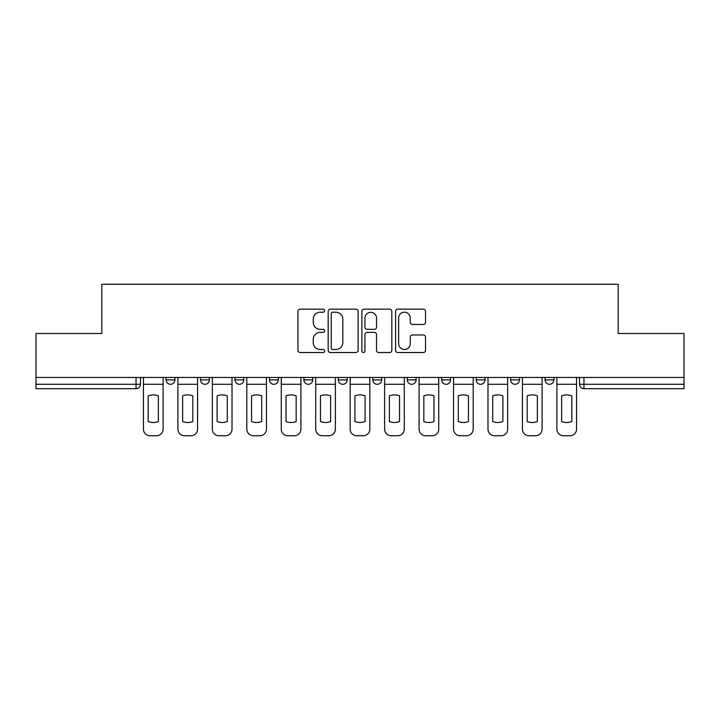 <?xml version="1.0" encoding="UTF-8"?>
<svg xmlns="http://www.w3.org/2000/svg" width="720" height="720" viewBox="0 0 720 720"><rect width="100%" height="100%" fill="white"/><g stroke="black" fill="none" stroke-linecap="round" stroke-linejoin="round"><path stroke-width="1.08" d="M324.666 310.689A1.521 1.521 0 0 0 323.145 309.168L300.114 309.168A2.169 2.169 0 0 0 297.945 311.337L297.945 350.361A2.169 2.169 0 0 0 300.114 352.521L323.145 352.521A1.521 1.521 0 0 0 324.666 351.009A1.521 1.521 0 0 0 323.145 349.488L320.166 349.488A6.939 6.939 0 0 1 313.227 342.549L313.227 339.3A6.939 6.939 0 0 1 320.166 332.361L323.145 332.361A1.521 1.521 0 0 0 324.666 330.849A1.521 1.521 0 0 0 323.145 329.328L320.166 329.328A6.939 6.939 0 0 1 313.227 322.389L313.227 319.14A6.939 6.939 0 0 1 320.166 312.201L323.145 312.201A1.521 1.521 0 0 0 324.666 310.689M545.076 377.451L545.076 379.881L553.914 379.881A4.419 4.419 0 0 1 549.495 384.291A4.419 4.419 0 0 1 545.076 379.881L545.076 377.451M441.72 377.451L441.72 379.881L450.549 379.881A4.419 4.419 0 0 1 446.139 384.291A4.419 4.419 0 0 1 441.72 379.881L441.72 377.451M372.807 377.451L372.807 379.881L381.645 379.881A4.419 4.419 0 0 1 377.226 384.291A4.419 4.419 0 0 1 372.807 379.881L372.807 377.451M338.355 377.451L338.355 379.881L347.193 379.881A4.419 4.419 0 0 1 342.774 384.291A4.419 4.419 0 0 1 338.355 379.881L338.355 377.451M269.451 379.881L269.451 377.451L269.451 379.881A4.419 4.419 0 0 0 273.861 384.291A4.419 4.419 0 0 1 269.451 379.881L278.28 379.881A4.419 4.419 0 0 1 273.861 384.291M200.538 379.881L200.538 377.451L200.538 379.881A4.419 4.419 0 0 0 204.957 384.291A4.419 4.419 0 0 1 200.538 379.881L209.376 379.881A4.419 4.419 0 0 1 204.957 384.291A4.419 4.419 0 0 0 209.376 379.881L209.376 377.451L209.376 379.881M423.36 324.45A2.169 2.169 0 0 0 425.52 322.281L425.52 311.337A2.169 2.169 0 0 0 423.36 309.168L397.773 309.168A2.169 2.169 0 0 0 395.604 311.337L395.604 350.361A2.169 2.169 0 0 0 397.773 352.521L423.36 352.521A2.169 2.169 0 0 0 425.52 350.361L425.52 337.131A2.169 2.169 0 0 0 423.36 334.962L412.407 334.962A2.169 2.169 0 0 0 410.238 337.131L410.238 343.692A5.796 5.796 0 0 1 404.442 349.488A5.796 5.796 0 0 1 398.646 343.692L398.646 318.006A5.796 5.796 0 0 1 404.442 312.201A5.796 5.796 0 0 1 410.238 318.006L410.238 322.281A2.169 2.169 0 0 0 412.407 324.45L423.36 324.45M36 377.451L36 333.495L101.817 333.495L101.817 284.247L618.183 284.247L618.183 333.495L684 333.495L684 377.451L36 377.451L36 384.291L140.463 384.291L140.463 377.451L140.463 384.291A4.419 4.419 0 0 1 136.053 388.71L36 388.71L36 384.291M358.101 311.337A2.169 2.169 0 0 0 355.932 309.168L330.354 309.168A2.169 2.169 0 0 0 328.185 311.337L328.185 350.361A2.169 2.169 0 0 0 330.354 352.521L355.932 352.521A2.169 2.169 0 0 0 358.101 350.361L358.101 311.337M364.068 309.168L389.646 309.168A2.169 2.169 0 0 1 391.815 311.337L391.815 350.361A2.169 2.169 0 0 1 389.646 352.521L378.702 352.521A2.169 2.169 0 0 1 376.533 350.361L376.533 334.53A2.169 2.169 0 0 0 374.364 332.361L367.101 332.361A2.169 2.169 0 0 0 364.932 334.53L364.932 351.009A1.521 1.521 0 0 1 363.411 352.521A1.521 1.521 0 0 1 361.899 351.009L361.899 311.337A2.169 2.169 0 0 1 364.068 309.168M579.537 377.451L579.537 384.291L684 384.291L684 388.71L583.947 388.71A4.419 4.419 0 0 1 579.537 384.291A4.419 4.419 0 0 0 583.947 388.71L583.947 377.451M684 377.451L684 384.291M553.914 377.451L553.914 379.881A4.419 4.419 0 0 1 549.495 384.291M519.462 377.451L519.462 379.881A4.419 4.419 0 0 1 515.043 384.291A4.419 4.419 0 0 1 510.624 379.881L519.462 379.881M510.624 377.451L510.624 379.881M485.01 377.451L485.01 379.881A4.419 4.419 0 0 1 480.591 384.291A4.419 4.419 0 0 1 476.172 379.881L485.01 379.881L485.01 377.451M476.172 377.451L476.172 379.881M450.549 377.451L450.549 379.881M416.097 377.451L416.097 379.881A4.419 4.419 0 0 1 411.678 384.291A4.419 4.419 0 0 1 407.268 379.881L416.097 379.881L416.097 377.451M407.268 377.451L407.268 379.881M381.645 379.881L381.645 377.451L381.645 379.881A4.419 4.419 0 0 1 377.226 384.291M347.193 379.881L347.193 377.451L347.193 379.881A4.419 4.419 0 0 1 342.774 384.291M312.732 377.451L312.732 379.881A4.419 4.419 0 0 1 308.322 384.291A4.419 4.419 0 0 1 303.903 379.881A4.419 4.419 0 0 0 308.322 384.291A4.419 4.419 0 0 0 312.732 379.881L312.732 377.451M303.903 377.451L303.903 379.881L312.732 379.881M278.28 377.451L278.28 379.881M243.828 377.451L243.828 379.881A4.419 4.419 0 0 1 239.409 384.291A4.419 4.419 0 0 1 234.99 379.881L243.828 379.881M234.99 377.451L234.99 379.881M174.924 377.451L174.924 379.881A4.419 4.419 0 0 1 170.505 384.291A4.419 4.419 0 0 1 166.086 379.881A4.419 4.419 0 0 0 170.505 384.291A4.419 4.419 0 0 0 174.924 379.881L174.924 377.451M166.086 377.451L166.086 379.881L174.924 379.881M332.739 312.201A1.521 1.521 0 0 0 331.218 313.722L331.218 347.976A1.521 1.521 0 0 0 332.739 349.488L335.88 349.488A6.939 6.939 0 0 0 342.819 342.549L342.819 319.14A6.939 6.939 0 0 0 335.88 312.201L332.739 312.201M376.533 318.114A5.796 5.796 0 0 0 370.728 312.309A5.796 5.796 0 0 0 364.932 318.114L364.932 327.159A2.169 2.169 0 0 0 367.101 329.328L374.364 329.328A2.169 2.169 0 0 0 376.533 327.159L376.533 318.114M143.451 384.291L143.451 429.129A6.624 6.624 0 0 0 150.075 435.753L156.483 435.753A6.624 6.624 0 0 0 163.107 429.129L163.107 384.291L143.451 384.291L143.451 377.451M163.107 384.291L163.107 377.451M158.355 421.524L158.355 395.874A13.689 13.689 0 0 0 148.194 395.874L148.194 421.524A13.689 13.689 0 0 0 158.355 421.524M177.903 384.291L177.903 429.129A6.624 6.624 0 0 0 184.527 435.753L190.935 435.753A6.624 6.624 0 0 0 197.559 429.129L197.559 384.291L177.903 384.291L177.903 377.451M197.559 384.291L197.559 377.451M192.807 421.524L192.807 395.874A13.689 13.689 0 0 0 182.646 395.874L182.646 421.524A13.689 13.689 0 0 0 192.807 421.524M212.355 384.291L212.355 429.129A6.624 6.624 0 0 0 218.979 435.753L225.387 435.753A6.624 6.624 0 0 0 232.011 429.129L232.011 384.291L212.355 384.291L212.355 377.451M232.011 384.291L232.011 377.451M227.268 421.524L227.268 395.874A13.689 13.689 0 0 0 217.107 395.874L217.107 421.524A13.689 13.689 0 0 0 227.268 421.524M246.807 384.291L246.807 429.129A6.624 6.624 0 0 0 253.44 435.753L259.839 435.753A6.624 6.624 0 0 0 266.463 429.129L266.463 384.291L246.807 384.291L246.807 377.451M266.463 384.291L266.463 377.451M261.72 421.524L261.72 395.874A13.689 13.689 0 0 0 251.559 395.874L251.559 421.524A13.689 13.689 0 0 0 261.72 421.524M281.268 384.291L281.268 429.129A6.624 6.624 0 0 0 287.892 435.753L294.291 435.753A6.624 6.624 0 0 0 300.924 429.129L300.924 384.291L281.268 384.291L281.268 377.451M300.924 384.291L300.924 377.451M296.172 421.524L296.172 395.874A13.689 13.689 0 0 0 286.011 395.874L286.011 421.524A13.689 13.689 0 0 0 296.172 421.524M315.72 384.291L315.72 429.129A6.624 6.624 0 0 0 322.344 435.753L328.752 435.753A6.624 6.624 0 0 0 335.376 429.129L335.376 384.291L315.72 384.291L315.72 377.451M335.376 384.291L335.376 377.451M330.624 421.524L330.624 395.874A13.689 13.689 0 0 0 320.463 395.874L320.463 421.524A13.689 13.689 0 0 0 330.624 421.524M350.172 384.291L350.172 429.129A6.624 6.624 0 0 0 356.796 435.753L363.204 435.753A6.624 6.624 0 0 0 369.828 429.129L369.828 384.291L350.172 384.291L350.172 377.451M369.828 384.291L369.828 377.451M365.076 421.524L365.076 395.874A13.689 13.689 0 0 0 354.924 395.874L354.924 421.524A13.689 13.689 0 0 0 365.076 421.524M384.624 384.291L384.624 429.129A6.624 6.624 0 0 0 391.248 435.753L397.656 435.753A6.624 6.624 0 0 0 404.28 429.129L404.28 384.291L384.624 384.291L384.624 377.451M404.28 384.291L404.28 377.451M399.537 421.524L399.537 395.874A13.689 13.689 0 0 0 389.376 395.874L389.376 421.524A13.689 13.689 0 0 0 399.537 421.524M419.076 384.291L419.076 429.129A6.624 6.624 0 0 0 425.709 435.753L432.108 435.753A6.624 6.624 0 0 0 438.732 429.129L438.732 384.291L419.076 384.291L419.076 377.451M438.732 384.291L438.732 377.451M433.989 421.524L433.989 395.874A13.689 13.689 0 0 0 423.828 395.874L423.828 421.524A13.689 13.689 0 0 0 433.989 421.524M453.537 384.291L453.537 429.129A6.624 6.624 0 0 0 460.161 435.753L466.56 435.753A6.624 6.624 0 0 0 473.193 429.129L473.193 384.291L453.537 384.291L453.537 377.451M473.193 384.291L473.193 377.451M468.441 421.524L468.441 395.874A13.689 13.689 0 0 0 458.28 395.874L458.28 421.524A13.689 13.689 0 0 0 468.441 421.524M487.989 384.291L487.989 429.129A6.624 6.624 0 0 0 494.613 435.753L501.021 435.753A6.624 6.624 0 0 0 507.645 429.129L507.645 384.291L487.989 384.291L487.989 377.451M507.645 384.291L507.645 377.451M502.893 421.524L502.893 395.874A13.689 13.689 0 0 0 492.732 395.874L492.732 421.524A13.689 13.689 0 0 0 502.893 421.524M522.441 384.291L522.441 429.129A6.624 6.624 0 0 0 529.065 435.753L535.473 435.753A6.624 6.624 0 0 0 542.097 429.129L542.097 384.291L522.441 384.291L522.441 377.451M542.097 384.291L542.097 377.451M537.354 421.524L537.354 395.874A13.689 13.689 0 0 0 527.193 395.874L527.193 421.524A13.689 13.689 0 0 0 537.354 421.524M556.893 384.291L556.893 429.129A6.624 6.624 0 0 0 563.517 435.753L569.925 435.753A6.624 6.624 0 0 0 576.549 429.129L576.549 384.291L556.893 384.291L556.893 377.451M576.549 384.291L576.549 377.451M571.806 421.524L571.806 395.874A13.689 13.689 0 0 0 561.645 395.874L561.645 421.524A13.689 13.689 0 0 0 571.806 421.524M136.053 377.451L136.053 388.71"/></g></svg>
